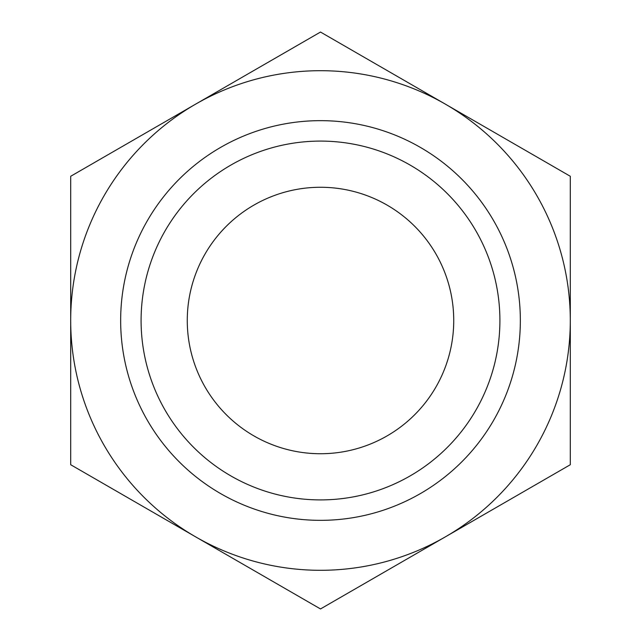 <?xml version="1.0" encoding="UTF-8"?>
<svg xmlns="http://www.w3.org/2000/svg" width="641" height="641" viewBox="0 0 641 641"><rect width="100%" height="100%" fill="white"/><g stroke="black" fill="none" stroke-linecap="round" stroke-linejoin="round"><path stroke-width="0.96" d="M520.348 320.5A199.848 199.848 0 0 0 220.576 147.43A199.848 199.848 0 0 0 220.576 493.57A199.848 199.848 0 0 0 520.348 320.5M499.908 320.5A179.408 179.408 0 0 0 230.792 165.13A179.408 179.408 0 0 0 230.792 475.87A179.408 179.408 0 0 0 499.908 320.5M453.732 320.5A133.232 133.232 0 0 0 320.5 187.268A133.232 133.232 0 0 0 187.268 320.5A133.232 133.232 0 0 0 320.5 453.732A133.232 133.232 0 0 0 453.732 320.5M195.601 104.163L70.694 176.275L70.694 320.5A249.806 249.806 0 0 0 445.399 536.837A249.806 249.806 0 0 0 445.399 104.163A249.806 249.806 0 0 0 70.694 320.5L70.694 464.725L320.5 608.95L570.306 464.725L570.306 176.275L320.5 32.05L195.601 104.163"/></g></svg>
